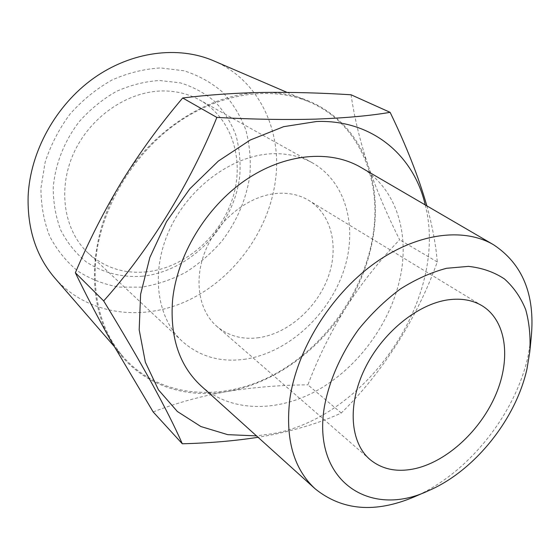<?xml version="1.0" encoding="UTF-8"?>
<svg xmlns="http://www.w3.org/2000/svg" width="560" height="560" viewBox="0 0 560 560"><rect width="100%" height="100%" fill="white"/><g stroke="black" fill="none" stroke-linecap="round" stroke-linejoin="round"><path stroke-width="0.42" stroke-dasharray="2.8 2.1" d="M414.015 496.972C467.46 474.201 515.151 414.932 528.115 355.992L531.314 336.413M201.145 385.952C231.861 413.287 279.993 412.482 320.6 388.5C361.263 364.343 392.812 319.151 401.065 273.035C408.968 229.586 394.499 186.816 360.836 167.37M142.66 276.206C121.842 277.718 102.956 272.895 86.002 261.737C75.684 253.239 67.298 242.781 60.851 230.363C55.748 217.035 53.207 202.727 53.242 187.432C55.209 164.241 64.281 141.148 79.254 121.597C90.174 109.368 102.522 99.316 116.298 91.448C130.543 85.071 144.942 81.424 159.502 80.493L180.355 82.866C193.466 86.926 205.079 93.268 215.194 101.892C224.217 111.601 231.14 122.759 235.956 135.359C239.484 148.505 240.744 162.113 239.743 176.197C234.073 225.89 190.799 271.04 142.66 276.206M146.699 271.852C124.124 274.022 104.615 267.771 88.158 253.099C64.204 230.881 57.274 189.693 73.605 153.426C89.845 117.145 127.33 91.322 162.491 90.965C176.232 90.846 188.706 93.905 199.913 100.121C232.386 118.37 244.93 160.72 232.449 198.856C220.059 237.055 184.52 267.792 146.699 271.852M245.847 359.086C220.983 362.768 199.731 356.797 182.084 341.166C156.415 317.436 150.206 270.956 169.974 228.767C189.623 186.557 232.68 155.463 271.579 153.776C286.776 153.146 300.377 156.163 312.368 162.827C347.102 182.413 358.414 229.684 342.93 272.986C327.516 316.365 287.497 352.457 245.847 359.086M259.084 337.645C242.683 339.899 228.599 336.133 216.832 326.354C198.044 310.212 193.207 277.592 206.689 247.702C220.087 217.805 250.103 195.167 277.711 193.354C289.415 192.626 299.789 194.985 308.826 200.431C331.982 214.592 339.234 247.562 327.838 277.928C316.505 308.336 288.022 333.375 259.084 337.645M213.577 60.795C258.986 80.052 282.331 130.557 275.443 180.439C268.828 230.811 234.178 278.46 188.3 300.321C142.513 322.056 87.542 315.273 54.845 278.068M372.722 236.957C363.139 294.147 323.267 348.957 271.789 375.739C220.444 402.332 159.313 397.768 123.368 356.993C102.837 333.074 93.506 302.183 95.382 264.32C98.868 213.038 129.619 158.004 173.726 125.475C217.917 92.981 270.879 85.337 309.596 102.081C359.429 123.27 382.529 180.334 372.722 236.957M249.858 175.588C246.19 199.465 236.866 221.312 221.886 241.115C211.197 253.379 199.101 263.802 185.591 272.398C171.507 279.748 156.884 284.655 141.722 287.133L119.21 287.098C104.468 284.557 90.811 279.307 78.225 271.362C66.577 261.933 57.085 250.271 49.749 236.383C43.918 221.459 40.978 205.387 40.936 188.174L45.136 162.183C50.771 144.928 59.094 128.849 70.112 113.939C82.439 100.156 96.383 88.851 111.93 80.038C127.995 72.919 144.214 68.887 160.58 67.942L183.974 70.77C198.653 75.439 211.617 82.642 222.866 92.393C232.883 103.348 240.541 115.878 245.84 129.997C249.69 144.704 251.034 159.894 249.858 175.588M425.229 204.918C448.777 296.639 368.305 416.486 273.273 433.608L256.494 435.89M426.867 205.87C432.558 226.961 436.023 245.658 437.262 261.947C417.375 318.01 382.368 372.96 341.271 413C322.518 421.792 299.586 429.037 272.475 434.742L258.062 437.304M341.271 413L307.888 384.853C318.15 357.658 330.883 331.814 346.087 307.314C361.704 283.024 379.554 260.505 399.644 239.757C387.303 215.229 376.88 190.75 368.382 166.313C360.255 142.009 354.48 118.167 351.05 94.78M437.262 261.947L399.644 239.757M153.153 411.929C176.61 402.885 201.222 396.095 226.989 391.559C253.393 387.289 280.357 385.056 307.888 384.853M346.087 307.314C318.696 350.896 273.609 383.649 226.989 391.559C180.586 399.868 133.595 381.584 110.117 339.395C86.065 297.976 89.446 233.485 122.234 180.852C154.21 127.806 212.31 92.596 262.885 92.449C313.887 91.399 354.046 122.682 368.382 166.313C383.25 209.937 373.688 263.886 346.087 307.314M182.084 341.166L88.158 253.099M369.901 459.445L216.832 326.354M113.869 346.045L123.368 356.993M287.042 92.386L309.596 102.081M482.153 305.795L308.826 200.431M312.368 162.827L199.913 100.121"/><path stroke-width="0.84" d="M529.781 351.841L531.314 336.413C535.087 294.462 522.508 263.914 493.563 244.755C463.127 226.856 415.597 233.135 372.715 264.642C329.896 296.128 296.702 350.315 289.835 399.091C285.159 438.97 293.622 468.895 315.217 488.873C342.272 510.622 375.2 513.324 414.015 496.972L428.253 490.819C474.215 471.289 515.837 419.573 527.023 368.704L529.781 351.841C530.684 336.749 529.319 322.679 525.707 309.638C520.786 297.451 513.716 287.224 504.476 278.964C494.102 272.062 482.09 267.869 468.447 266.378L446.565 268.289C431.144 272.356 415.695 279.293 400.211 289.093C385.084 300.412 371.224 313.817 358.631 329.315C341.075 353.605 329.154 380.737 324.359 406.91C311.906 481.075 369.859 518.56 428.253 490.819M493.563 244.755L360.836 167.37C330.197 149.394 284.704 153.195 245.231 180.285C205.821 207.375 176.82 255.689 172.536 300.629C169.911 337.442 179.445 365.89 201.145 385.952L315.217 488.873M415.779 468.482C397.537 472.612 382.242 469.595 369.901 459.445C350.224 442.61 347.186 405.097 364.686 368.97C382.081 332.836 417.648 303.898 448.413 299.789C461.454 298.088 472.696 300.09 482.153 305.795C506.338 320.649 511.154 358.197 496.09 393.96C481.068 429.779 447.979 460.873 415.779 468.482M113.869 346.045L54.845 278.068C36.176 256.277 27.272 228.977 28.14 196.182C30.1 151.802 55.678 105.322 93.59 78.274C131.579 51.275 178.269 45.563 213.577 60.795L287.042 92.386M256.494 435.89L227.724 434.658L200.9 426.545L177.352 411.495L158.424 389.809L145.355 362.208L139.188 329.833L140.609 294.273L149.842 257.474L166.558 221.585L189.854 188.79L218.344 161.077L250.257 140.014L283.654 126.672L316.589 121.506C372.344 119.434 413.973 155.687 425.229 204.918M258.062 437.304C234.535 440.923 209.279 443.086 182.301 443.779C167.664 410.382 141.449 362.761 103.677 300.923C148.561 250.908 190.19 183.764 216.867 117.425C253.288 119.392 286.405 119.952 316.211 119.105C345.723 117.978 370.356 115.724 390.117 112.336C406.427 146.076 418.677 177.247 426.867 205.87M390.117 112.336L351.05 94.78C320.985 92.876 291.599 92.099 262.885 92.449C234.892 92.988 208.159 94.836 182.693 97.986C160.503 124.075 140.35 151.697 122.234 180.852C104.405 210.322 88.781 240.954 75.362 272.755C85.54 293.937 97.125 316.148 110.117 339.395L153.153 411.929L182.301 443.779M216.867 117.425L182.693 97.986M103.677 300.923L75.362 272.755"/></g></svg>
